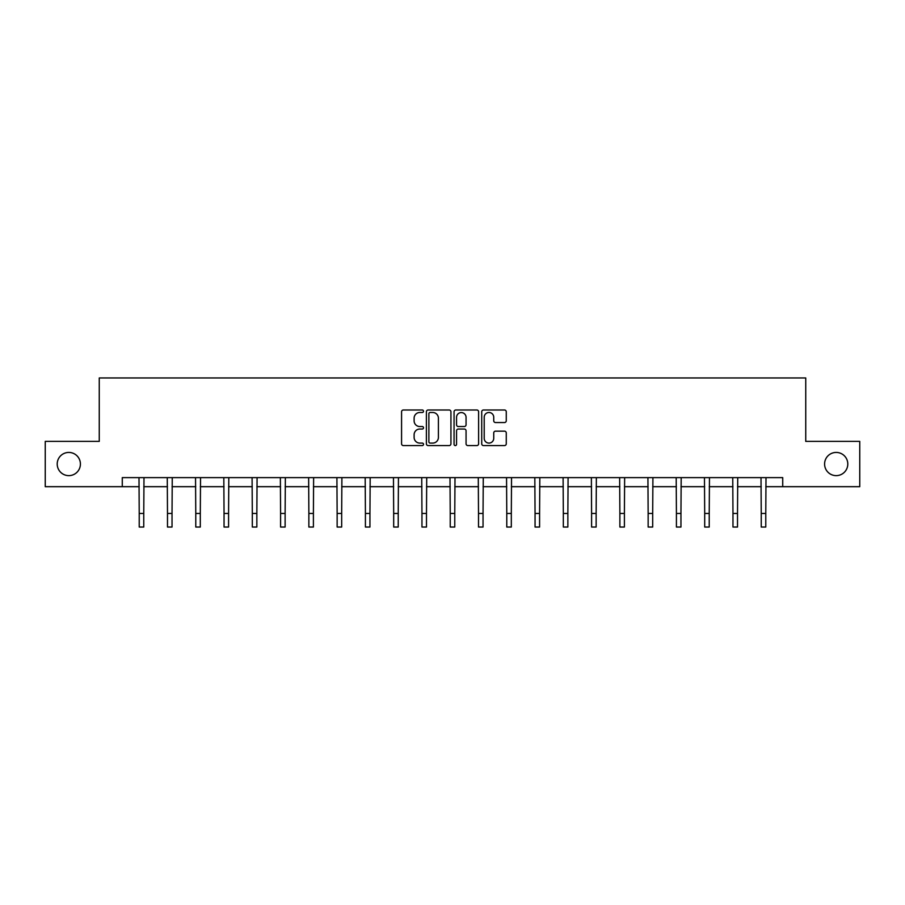 <?xml version="1.0" encoding="UTF-8"?>
<svg xmlns="http://www.w3.org/2000/svg" width="905" height="905" viewBox="0 0 905 905"><rect width="100%" height="100%" fill="white"/><g stroke="black" fill="none" stroke-linecap="round" stroke-linejoin="round"><path stroke-width="1.36" d="M423.506 411.243A1.244 1.244 0 0 0 422.262 409.999L403.359 409.999A1.776 1.776 0 0 0 401.571 411.775L401.571 443.801A1.776 1.776 0 0 0 403.359 445.577L422.262 445.577A1.244 1.244 0 0 0 423.506 444.332A1.244 1.244 0 0 0 422.262 443.088L419.807 443.088A5.69 5.69 0 0 1 414.117 437.398L414.117 434.728A5.69 5.69 0 0 1 419.807 429.038L422.262 429.038A1.244 1.244 0 0 0 423.506 427.782A1.244 1.244 0 0 0 422.262 426.538L419.807 426.538A5.69 5.69 0 0 1 414.117 420.848L414.117 418.178A5.69 5.69 0 0 1 419.807 412.488L422.262 412.488A1.244 1.244 0 0 0 423.506 411.243M824.591 464.039A11.595 11.595 0 0 0 836.186 475.634A11.595 11.595 0 0 0 847.793 464.039A11.595 11.595 0 0 0 836.186 452.432A11.595 11.595 0 0 0 824.591 464.039M57.207 464.039A11.595 11.595 0 0 0 68.814 475.634A11.595 11.595 0 0 0 80.409 464.039A11.595 11.595 0 0 0 68.814 452.432A11.595 11.595 0 0 0 57.207 464.039M504.492 422.545A1.776 1.776 0 0 0 506.268 420.757L506.268 411.775A1.776 1.776 0 0 0 504.492 409.999L483.496 409.999A1.776 1.776 0 0 0 481.72 411.775L481.72 443.801A1.776 1.776 0 0 0 483.496 445.577L504.492 445.577A1.776 1.776 0 0 0 506.268 443.801L506.268 432.952A1.776 1.776 0 0 0 504.492 431.165L495.51 431.165A1.776 1.776 0 0 0 493.734 432.952L493.734 438.325A4.763 4.763 0 0 1 488.972 443.088A4.763 4.763 0 0 1 484.209 438.325L484.209 417.25A4.763 4.763 0 0 1 488.972 412.488A4.763 4.763 0 0 1 493.734 417.25L493.734 420.757A1.776 1.776 0 0 0 495.51 422.545L504.492 422.545M122.277 486.686L45.25 486.686L45.25 441.38L99.256 441.38L99.256 377.951L805.744 377.951L805.744 441.38L859.75 441.38L859.75 486.686L782.723 486.686L782.723 477.625L122.277 477.625L122.277 486.686L139.223 486.686M450.939 411.775A1.776 1.776 0 0 0 449.163 409.999L428.167 409.999A1.776 1.776 0 0 0 426.391 411.775L426.391 443.801A1.776 1.776 0 0 0 428.167 445.577L449.163 445.577A1.776 1.776 0 0 0 450.939 443.801L450.939 411.775M455.837 409.999L476.833 409.999A1.776 1.776 0 0 1 478.609 411.775L478.609 443.801A1.776 1.776 0 0 1 476.833 445.577L467.84 445.577A1.776 1.776 0 0 1 466.064 443.801L466.064 430.814A1.776 1.776 0 0 0 464.288 429.038L458.326 429.038A1.776 1.776 0 0 0 456.55 430.814L456.55 444.332A1.244 1.244 0 0 1 455.306 445.577A1.244 1.244 0 0 1 454.061 444.332L454.061 411.775A1.776 1.776 0 0 1 455.837 409.999M143.759 486.686L167.493 486.686M172.029 486.686L195.774 486.686M200.299 486.686L224.044 486.686M228.58 486.686L252.314 486.686M256.85 486.686L280.595 486.686M285.12 486.686L308.865 486.686M313.402 486.686L337.135 486.686M341.671 486.686L365.416 486.686M369.941 486.686L393.686 486.686M398.223 486.686L421.956 486.686M426.493 486.686L450.238 486.686M454.763 486.686L478.507 486.686M483.044 486.686L506.777 486.686M511.314 486.686L535.059 486.686M539.584 486.686L563.329 486.686M567.865 486.686L591.599 486.686M596.135 486.686L619.88 486.686M624.405 486.686L648.15 486.686M652.686 486.686L676.42 486.686M680.956 486.686L704.701 486.686M709.226 486.686L732.971 486.686M737.507 486.686L761.241 486.686M765.777 486.686L782.723 486.686M430.124 412.488A1.244 1.244 0 0 0 428.88 413.732L428.88 441.844A1.244 1.244 0 0 0 430.124 443.088L432.703 443.088A5.69 5.69 0 0 0 438.405 437.398L438.405 418.178A5.69 5.69 0 0 0 432.703 412.488L430.124 412.488M466.064 417.341A4.763 4.763 0 0 0 461.301 412.578A4.763 4.763 0 0 0 456.55 417.341L456.55 424.762A1.776 1.776 0 0 0 458.326 426.538L464.288 426.538A1.776 1.776 0 0 0 466.064 424.762L466.064 417.341M138.997 477.625L139.223 513.463L143.759 513.463L143.986 477.625M139.223 513.463L139.223 527.049L143.759 527.049L143.759 513.463M167.267 477.625L167.493 513.463L172.029 513.463L172.255 477.625M167.493 513.463L167.493 527.049L172.029 527.049L172.029 513.463M195.537 477.625L195.774 513.463L200.299 513.463L200.537 477.625M195.774 513.463L195.774 527.049L200.299 527.049L200.299 513.463M223.818 477.625L224.044 513.463L228.58 513.463L228.807 477.625M224.044 513.463L224.044 527.049L228.58 527.049L228.58 513.463M252.088 477.625L252.314 513.463L256.85 513.463L257.077 477.625M252.314 513.463L252.314 527.049L256.85 527.049L256.85 513.463M280.358 477.625L280.595 513.463L285.12 513.463L285.358 477.625M280.595 513.463L280.595 527.049L285.12 527.049L285.12 513.463M308.639 477.625L308.865 513.463L313.402 513.463L313.628 477.625M308.865 513.463L308.865 527.049L313.402 527.049L313.402 513.463M336.909 477.625L337.135 513.463L341.671 513.463L341.898 477.625M337.135 513.463L337.135 527.049L341.671 527.049L341.671 513.463M365.179 477.625L365.416 513.463L369.941 513.463L370.179 477.625M365.416 513.463L365.416 527.049L369.941 527.049L369.941 513.463M393.46 477.625L393.686 513.463L398.223 513.463L398.449 477.625M393.686 513.463L393.686 527.049L398.223 527.049L398.223 513.463M421.73 477.625L421.956 513.463L426.493 513.463L426.719 477.625M421.956 513.463L421.956 527.049L426.493 527.049L426.493 513.463M450 477.625L450.238 513.463L454.763 513.463L455 477.625M450.238 513.463L450.238 527.049L454.763 527.049L454.763 513.463M478.281 477.625L478.507 513.463L483.044 513.463L483.27 477.625M478.507 513.463L478.507 527.049L483.044 527.049L483.044 513.463M506.551 477.625L506.777 513.463L511.314 513.463L511.54 477.625M506.777 513.463L506.777 527.049L511.314 527.049L511.314 513.463M534.821 477.625L535.059 513.463L539.584 513.463L539.821 477.625M535.059 513.463L535.059 527.049L539.584 527.049L539.584 513.463M563.102 477.625L563.329 513.463L567.865 513.463L568.091 477.625M563.329 513.463L563.329 527.049L567.865 527.049L567.865 513.463M591.372 477.625L591.599 513.463L596.135 513.463L596.361 477.625M591.599 513.463L591.599 527.049L596.135 527.049L596.135 513.463M619.642 477.625L619.88 513.463L624.405 513.463L624.642 477.625M619.88 513.463L619.88 527.049L624.405 527.049L624.405 513.463M647.923 477.625L648.15 513.463L652.686 513.463L652.912 477.625M648.15 513.463L648.15 527.049L652.686 527.049L652.686 513.463M676.193 477.625L676.42 513.463L680.956 513.463L681.182 477.625M676.42 513.463L676.42 527.049L680.956 527.049L680.956 513.463M704.463 477.625L704.701 513.463L709.226 513.463L709.463 477.625M704.701 513.463L704.701 527.049L709.226 527.049L709.226 513.463M732.745 477.625L732.971 513.463L737.507 513.463L737.733 477.625M732.971 513.463L732.971 527.049L737.507 527.049L737.507 513.463M761.015 477.625L761.241 513.463L765.777 513.463L766.003 477.625M761.241 513.463L761.241 527.049L765.777 527.049L765.777 513.463"/></g></svg>
